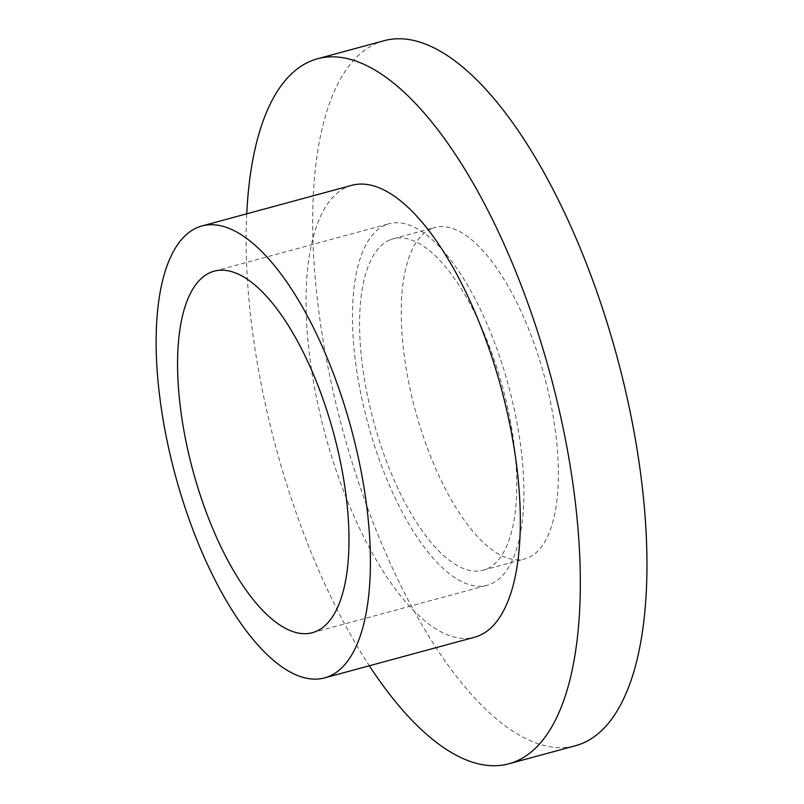 <?xml version="1.0" encoding="UTF-8"?>
<svg xmlns="http://www.w3.org/2000/svg" width="804" height="804" viewBox="0 0 804 804"><rect width="100%" height="100%" fill="white"/><g stroke="black" fill="none" stroke-linecap="round" stroke-linejoin="round"><path stroke-width="0.6" stroke-dasharray="4.02 3.01" d="M384.201 40.672A365.267 141.946 -105.2 0 0 376.815 43.245A365.267 141.946 -105.2 0 0 345.489 440.029A365.267 141.946 -105.2 0 0 575.433 745.73M246.748 213.814A365.267 141.946 -105.2 0 0 369.327 665.772M431.396 228.698A171.704 66.732 -105.2 0 0 416.673 415.216A171.704 66.732 -105.2 0 0 524.761 558.921A171.704 66.732 -105.2 0 0 544.218 375.729A171.704 66.732 -105.2 0 0 434.863 227.482A171.704 66.732 -105.2 0 0 431.396 228.698M389.759 239.984A171.704 66.732 -105.2 0 0 375.026 426.512A171.704 66.732 -105.2 0 0 483.124 570.217A171.704 66.732 -105.2 0 0 502.57 387.025A171.704 66.732 -105.2 0 0 393.226 238.778A171.704 66.732 -105.2 0 0 389.759 239.984M385.357 225.03A187.312 72.792 -105.2 0 0 369.287 428.512A187.312 72.792 -105.2 0 0 487.204 585.282A187.312 72.792 -105.2 0 0 508.429 385.438A187.312 72.792 -105.2 0 0 389.136 223.713A187.312 72.792 -105.2 0 0 385.357 225.03M351.891 185.292A234.145 90.993 -105.2 0 0 347.167 186.94A234.145 90.993 -105.2 0 0 327.087 441.296A234.145 90.993 -105.2 0 0 474.481 637.25M483.124 570.217L524.761 558.921M393.226 238.778L434.863 227.482M312.304 632.718L487.204 585.282M214.236 271.159L389.136 223.713"/><path stroke-width="1.21" d="M369.327 665.772A365.267 141.946 -105.2 0 0 508.801 763.8L575.433 745.73A365.267 141.946 -105.2 0 0 616.819 356.041A365.267 141.946 -105.2 0 0 384.201 40.672L317.57 58.752A365.267 141.946 -105.2 0 0 310.193 61.325A365.267 141.946 -105.2 0 0 246.748 213.814M508.801 763.8A365.267 141.946 -105.2 0 0 550.187 374.111A365.267 141.946 -105.2 0 0 317.57 58.752M210.457 272.476A187.312 72.792 -105.2 0 0 194.387 475.948A187.312 72.792 -105.2 0 0 312.304 632.718A187.312 72.792 -105.2 0 0 333.529 432.884A187.312 72.792 -105.2 0 0 214.236 271.159A187.312 72.792 -105.2 0 0 210.457 272.476M197.251 227.612A234.145 90.993 -105.2 0 0 177.171 481.958A234.145 90.993 -105.2 0 0 324.565 677.913A234.145 90.993 -105.2 0 0 351.097 428.12A234.145 90.993 -105.2 0 0 201.975 225.954A234.145 90.993 -105.2 0 0 197.251 227.612M324.565 677.913L474.481 637.25A234.145 90.993 -105.2 0 0 501.013 387.458A234.145 90.993 -105.2 0 0 351.891 185.292L201.975 225.954"/></g></svg>
